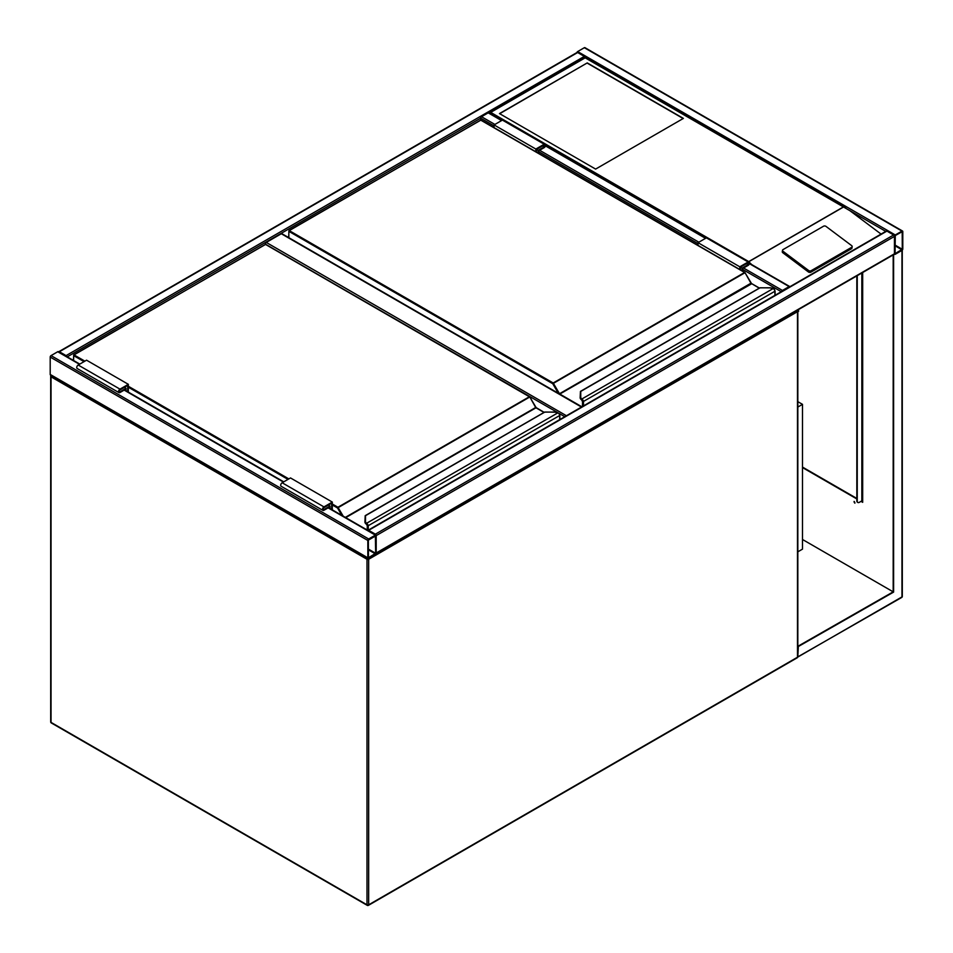 <?xml version="1.0" encoding="UTF-8"?>
<svg xmlns="http://www.w3.org/2000/svg" width="953" height="953" viewBox="0 0 953 953"><rect width="100%" height="100%" fill="white"/><g stroke="black" fill="none" stroke-linecap="round" stroke-linejoin="round"><path stroke-width="1.43" d="M797.828 401.654L802.497 404.346L797.828 407.05M802.497 404.346L802.497 549.131L797.828 551.823M557.326 412.399L265.434 244.254M265.434 243.885A1.179 0.679 -60 0 1 266.268 242.431L566.427 415.734M581.473 407.05L281.314 233.747L266.268 242.431M281.314 233.747A1.179 0.679 -60 0 1 281.909 233.688L581.818 406.848M368.668 538.993A1.179 0.679 120 0 0 367.834 540.446L367.834 557.815A1.179 0.679 120 0 0 368.668 558.303L375.351 554.432A1.179 0.679 120 0 0 376.197 552.99L376.197 535.61A1.179 0.679 120 0 0 375.351 535.133L368.668 538.993L51.033 355.612L57.716 351.74A1.179 0.679 -60 0 1 58.312 351.693L79.802 364.094M51.033 374.91A1.179 0.679 -60 0 1 50.199 374.434L50.199 357.053A1.179 0.679 -60 0 1 51.033 355.612M375.673 535.92L368.358 540.137L368.454 557.719L375.673 553.288L375.351 535.741M577.649 52.534L59.384 351.74A1.179 0.679 -120 0 0 58.8 351.693L577.053 52.475A1.179 0.679 60 0 1 577.649 52.534L584.332 56.394A1.179 0.679 60 0 1 585.118 57.478M59.384 351.74L66.079 355.612A1.179 0.679 -120 0 1 66.841 356.613M576.887 52.57A1.179 0.679 -60 0 1 577.649 51.569L584.332 47.71A1.179 0.679 -60 0 1 584.916 47.65L902.562 231.043A1.179 0.679 120 0 0 901.967 231.091L895.284 234.962A1.179 0.679 120 0 0 894.45 236.404L894.45 253.784A1.179 0.679 120 0 0 895.284 254.26L901.967 250.401A1.179 0.679 120 0 0 902.801 248.947L902.801 231.579A1.179 0.679 120 0 0 902.562 231.043M895.284 235.558L895.058 253.677L902.288 249.257L902.193 231.674L895.284 235.558M894.45 253.784L376.197 552.99L376.197 535.61A1.179 0.679 -120 0 0 375.351 534.168L368.668 530.309A1.179 0.679 -120 0 0 368.084 530.249L886.338 231.043A1.179 0.679 60 0 1 886.921 231.091L893.616 234.962A1.179 0.679 60 0 1 894.45 236.404L894.45 253.784A1.179 0.679 60 0 1 894.2 254.32L376.113 553.431M480.681 119.995L480.681 118.172A1.179 0.679 -60 0 1 481.515 116.719L488.198 112.859A1.179 0.679 -60 0 1 488.794 112.799L501.921 120.376M789.882 286.722A1.179 0.679 120 0 0 789.12 286.591L749.463 263.695M781.674 291.463A1.179 0.679 120 0 1 782.437 290.451L789.12 286.591M587.251 62.91L499.479 113.586L595.613 169.086L683.384 118.41L587.251 62.91L499.694 113.705M852.173 246.624A1.775 1.167 -172 0 0 851.672 245.648L826.037 226.421A1.775 1.167 8 0 0 823.547 226.206L783.009 249.615A1.775 1.167 8 0 0 782.496 250.305L782.282 251.759A1.775 1.167 8 0 0 782.794 252.724L808.418 271.962A1.775 1.167 8 0 0 810.908 272.165L851.446 248.757A1.775 1.167 -172 0 0 851.97 248.078L852.173 246.624A1.775 1.167 -172 0 1 851.66 247.303L851.446 248.757M885.742 231.376L585.166 57.847L490.712 112.383L748.963 261.741M749.618 262.635L751.834 264.672M849.862 210.661L881.06 234.081M782.496 250.305A1.775 1.167 8 0 0 782.997 251.27L808.62 270.509A1.775 1.167 8 0 0 811.11 270.712L851.66 247.303M490.712 112.383L489.044 113.347M845.68 207.849L585.166 57.442L489.139 113.002M683.17 118.529L587.251 63.148M854.091 501.433L854.972 502.958M854.329 501.528L854.817 503.16L854.329 501.528M901.133 597.388A1.179 0.679 -120 0 0 901.967 596.912L901.967 250.401L893.187 254.987L893.187 591.849L797.828 646.337M893.616 255.225L893.616 592.087L802.497 539.481M893.616 592.087L797.828 646.813M798.316 647.099L797.828 656.474M894.522 254.225L893.187 254.987M802.497 467.089L856.83 498.455M861.429 501.111L862.679 501.838L862.191 500.111M862.679 272.522L862.679 502.326L861.012 501.349M856.83 498.943L802.497 467.578M862.262 501.6L862.155 500.563A1.179 0.679 0 0 0 862.191 500.385L862.191 272.796M854.102 502.005A1.775 1.024 -120 0 0 854.496 502.672M857.247 275.655L857.247 501.111A2.954 1.703 -60 0 0 857.867 502.469A2.954 1.703 -60 0 0 859.344 502.326L861.846 500.873A1.179 0.679 0 0 0 862.155 500.563M856.83 275.893L856.83 500.873A2.954 1.703 120 0 0 857.438 502.231A2.954 1.703 120 0 0 857.664 502.326M774.908 295.359L774.908 291.392A2.359 1.37 -120 0 0 773.884 289.009L773.217 288.521A5.325 3.073 0 0 0 769.953 287.877L760.113 287.77L580.746 391.433L580.746 397.115A5.325 3.073 0 0 0 581.854 398.997L582.462 399.533L581.878 400.129L581.854 398.997L773.217 288.521L774.134 289.128A1.775 1.024 60 0 1 774.908 290.915L774.134 289.128M580.746 392.445L580.746 391.433L580.746 392.445M773.884 289.009L769.953 287.77L759.791 287.854L580.448 391.397L580.151 397.651L580.746 391.433M581.39 399.736L580.151 397.651A5.909 3.407 0 0 0 581.39 399.736L582.021 400.343M582.664 406.359L582.664 401.916A1.775 1.024 -120 0 0 581.878 400.129L581.878 400.177A1.715 0.989 60 0 1 582.617 401.892L581.747 400.046M751.298 283.494A1.179 0.679 60 0 1 751.047 283.148L745.02 272.713L552.764 383.714L288.842 231.341L288.842 237.69M535.848 151.753L535.848 149.049L544.211 144.225A2.073 1.191 -60 0 1 545.247 144.129A2.073 1.191 -60 0 1 545.557 145.785A2.073 1.191 -60 0 1 544.211 147.608L538.779 150.741L538.779 153.445M535.848 149.049L494.059 124.926L502.41 120.102A2.073 1.191 -60 0 1 503.446 119.995L545.247 144.129M494.059 127.619L494.059 124.926M536.479 152.111L536.479 149.418L544.211 144.951A1.179 0.679 -60 0 1 544.211 146.881L538.147 150.383L536.479 149.418M538.147 150.383L538.147 153.076M740.433 269.866L740.433 267.174L742.101 268.138L742.101 270.831M740.433 267.174L748.165 262.706A1.179 0.679 -60 0 1 748.165 264.636L742.101 268.138M739.802 269.508L739.802 266.804L748.165 261.98A2.073 1.191 -60 0 1 749.201 261.884A2.073 1.191 -60 0 1 749.523 263.54A2.073 1.191 -60 0 1 748.165 265.363L742.732 268.496L742.732 271.188M698.013 245.374L698.013 242.681L739.802 266.804M698.013 242.681L706.376 237.857A2.073 1.191 -60 0 1 707.4 237.75L749.201 261.884M559.673 419.63L559.673 415.663A2.359 1.37 -120 0 0 558.637 413.28L557.97 412.792A5.325 3.073 0 0 0 554.717 412.149L544.866 412.041L365.499 515.704L365.499 521.386A5.325 3.073 0 0 0 366.607 523.268L366.643 524.388L366.607 523.268L557.97 412.792L558.899 413.399A1.775 1.024 60 0 1 559.673 415.186L558.899 413.399M365.499 516.717L365.499 515.704L365.499 516.717M558.637 413.28L554.717 412.041L544.544 412.125L365.202 515.668L364.904 521.875L365.499 515.704M366.143 524.007L366.631 524.603L366.143 524.007A5.909 3.407 0 0 1 364.904 521.922L365.499 521.386M364.904 521.922L366.512 524.317M536.062 407.765A1.179 0.679 60 0 1 535.812 407.419L529.88 396.936L337.529 507.985L332.311 504.971M367.417 530.154L367.417 526.175A1.775 1.024 -120 0 0 366.643 524.388L366.643 524.448A1.715 0.989 60 0 1 367.37 526.151L366.774 524.603M328.332 505.09L330.012 506.055L330.012 508.557M331.68 509.521L331.68 503.16L323.949 507.627A1.179 0.679 120 0 0 323.949 509.557L330.012 506.055M332.311 509.879L332.311 502.076L323.949 506.901A2.073 1.191 120 0 0 322.602 508.723A2.073 1.191 120 0 0 322.912 510.379A2.073 1.191 120 0 0 323.949 510.284L329.381 507.139L329.381 508.187M322.912 510.379L281.123 486.256A2.073 1.191 120 0 1 280.801 484.589A2.073 1.191 120 0 1 282.159 482.766L290.51 477.941L332.311 502.076M128.345 392.124L128.345 384.321L119.995 389.146A2.073 1.191 120 0 0 118.637 390.968A2.073 1.191 120 0 0 118.958 392.624A2.073 1.191 120 0 0 119.995 392.529L125.427 389.384L125.427 390.432M128.345 384.321L86.556 360.186L78.194 365.023A2.073 1.191 120 0 0 76.848 366.845A2.073 1.191 120 0 0 77.157 368.501L118.958 392.624M127.726 391.766L127.726 385.405L119.995 389.872A1.179 0.679 120 0 0 119.995 391.802L126.046 388.3L124.378 387.335M126.046 388.3L126.046 390.801M367.536 558.041A1.179 0.679 120 0 0 367 559.268L51.033 376.84L51.033 722.386L367 904.814L367 559.268A1.179 0.679 0 0 0 368.668 559.268L368.668 904.814L797.482 657.236L797.482 311.691L368.668 559.268A1.179 0.679 60 0 0 368.406 558.398M51.867 722.874A1.179 0.679 -60 0 1 51.271 722.922L367.239 905.35A1.179 1.179 0 0 0 368.43 905.35A1.179 0.679 60 0 0 368.668 904.814A1.179 0.679 0 0 1 367 904.814A1.179 0.679 120 0 0 367.834 905.29A1.179 0.679 60 0 0 368.43 905.35L797.244 657.773A1.179 1.179 0 0 0 797.828 656.748L797.828 311.202A1.179 0.679 0 0 0 797.482 310.726A1.179 0.679 -60 0 0 797.327 310.249M51.271 722.922A1.179 0.679 -60 0 1 51.033 722.386A1.179 0.679 0 0 1 50.688 721.909A1.179 1.179 0 0 0 51.271 722.922M797.828 656.748A1.179 0.679 0 0 1 797.482 657.236A1.179 0.679 60 0 1 797.244 657.773M50.688 721.909L50.688 376.364A1.179 1.179 0 0 1 51.176 375.399A1.179 0.679 60 0 0 51.033 375.875A1.179 0.679 0 0 0 51.033 376.84A1.179 0.679 -60 0 1 51.569 375.625M51.271 375.339A1.179 0.679 60 0 1 51.867 375.399M796.934 310.475A1.179 0.679 60 0 1 797.482 311.691A1.179 0.679 0 0 0 797.339 310.249M564.76 416.699L559.066 413.411M50.199 357.053L367.834 540.446M57.716 351.74L79.456 364.296M124.176 390.111L283.41 482.051M328.13 507.866L375.351 535.133M50.199 374.434L367.834 557.815M368.358 549.798L375.351 553.836M368.358 549.071L375.673 553.288M584.332 56.394L66.079 355.612M494.059 125.891L480.681 118.172L67.258 356.851M901.967 231.091L584.332 47.71M895.284 234.962L577.649 51.569M902.288 249.257L894.974 245.028M901.967 249.793L894.974 245.755M376.197 535.61L894.45 236.404M375.351 534.168L893.616 234.962M368.668 530.309L886.921 231.091M705.53 238.333L545.509 145.94M501.576 120.578L488.198 112.859M782.437 290.451L743.566 268.019M698.847 242.193L539.612 150.264M494.893 124.438L481.515 116.719M781.257 291.701L742.732 269.461M698.013 243.646L538.779 151.706M748.939 261.467L843.393 206.932M843.643 206.944L748.939 261.622M808.62 270.509L808.418 271.962M782.997 251.27L782.794 252.724M811.11 270.712L810.908 272.165M902.265 250.174L902.312 596.423A1.179 0.679 0 0 1 901.967 596.912L798.316 656.748M861.846 272.999L861.846 500.873M751.047 283.148L559.506 393.732L553.193 382.987L744.603 272.475L480.681 120.102L289.259 230.614L553.193 382.987L552.764 383.714L558.279 393.244M759.243 288.163L750.928 283.22L744.901 272.451L480.979 120.066L288.962 230.578L288.664 237.595M751.643 283.78L559.804 394.054L581.89 406.8M582.462 399.533A2.359 1.37 60 0 1 583.498 401.916L583.498 405.883M775.087 295.263L775.087 291.153L582.664 401.916M582.617 401.892L582.617 406.383M581.39 399.688A5.909 3.407 180 0 1 580.151 397.604L580.746 397.115M480.264 120.34L481.098 120.34M745.02 272.713L751.512 283.506L759.422 288.068M582.438 406.49L582.557 401.439M544.211 144.225L502.41 120.102M544.211 146.881L542.531 145.916M746.497 263.671L748.165 264.636M706.376 237.857L748.165 261.98M332.311 504.006L337.946 507.258L529.368 396.746L265.434 244.373L74.012 354.885L84.888 361.151M128.345 386.251L288.842 478.906M345.32 517.396L535.681 407.491L529.665 396.71L265.732 244.337L73.726 354.85L73.595 360.52M341.782 515.347L337.529 507.985L337.946 507.258L343.199 516.169M544.008 412.435L535.979 407.801L345.736 517.634M367.215 523.793A2.359 1.37 60 0 1 368.251 526.175L368.251 530.154M559.84 419.534L559.84 415.425L367.417 526.175M367.37 526.151L367.37 530.13M288.009 479.395L128.345 387.216M84.043 361.64L73.595 355.612L73.726 354.85L73.429 360.413M366.143 523.959A5.909 3.407 180 0 1 364.904 521.875M265.017 244.611L265.851 244.611M529.785 396.984L536.396 408.039M367.203 530.023L367.322 525.711M535.812 407.419L544.175 412.339M323.115 509.069L323.949 509.557M282.159 482.766L323.949 506.901M119.995 389.146L78.194 365.023M119.995 391.802L119.161 391.314M124.521 389.908L283.756 481.849M328.475 507.663L375.947 535.074M50.438 374.97L368.084 558.351M789.715 286.531L749.57 263.362M705.875 238.131L545.604 145.606M797.828 656.867L901.729 597.448A1.179 1.179 0 0 0 902.312 596.423"/></g></svg>
